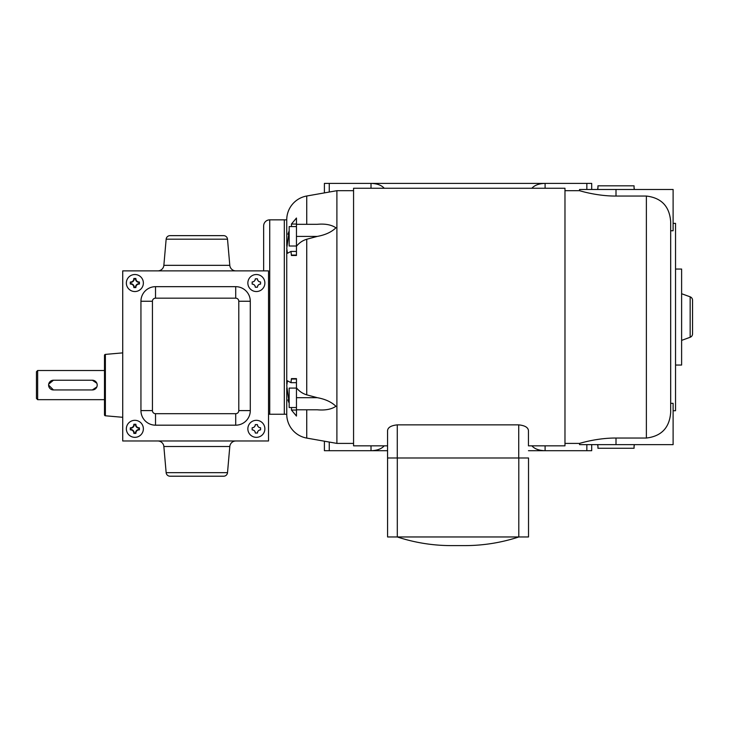 <?xml version="1.0" encoding="UTF-8"?>
<svg xmlns="http://www.w3.org/2000/svg" width="729" height="729" viewBox="0 0 729 729"><rect width="100%" height="100%" fill="white"/><g stroke="black" fill="none" stroke-linecap="round" stroke-linejoin="round"><path stroke-width="1.09" d="M286.743 384.001L286.743 250.056M286.743 246.229L286.743 219.848A24.203 24.203 0 0 1 306.736 196.01L336.898 190.688L353.565 190.688M268.518 414.127A6.078 6.078 0 0 0 269.73 414.245L284.31 414.245L284.31 219.848L286.743 219.848M263.652 270.878L263.652 225.926A6.078 6.078 0 0 1 269.73 219.848L284.31 219.848L284.31 414.245L286.743 414.245A24.203 24.203 0 0 0 306.736 438.083L336.898 443.405L336.898 190.688M675.537 365.038L681.615 365.038L681.615 269.056L675.537 269.056M692.55 333.846A3.645 3.645 0 0 1 690.153 337.272L690.153 296.831A3.645 3.645 0 0 1 692.55 300.257L692.55 333.846M564.975 317.051L564.975 188.255L353.565 188.255L353.565 445.838L387.564 445.838L387.564 457.985L387.564 430.62C387.874 427.44 391.118 425.517 397.278 424.861L518.729 424.861C524.898 425.517 528.133 427.44 528.452 430.62L528.452 445.838L564.975 445.838L564.975 317.051M673.113 410.728L675.537 410.728L675.537 223.375L673.113 223.375M564.975 190.688L579.555 190.688L579.555 189.476L673.113 189.476L673.113 230.756L670.68 230.756M670.68 403.347L673.113 403.347L673.113 444.626L579.555 444.626L579.555 443.405L564.975 443.405M616.005 444.626L616.005 438.038C596.45 437.919 579.118 443.587 579.555 443.405C579.118 443.587 596.45 437.919 616.005 438.038L646.377 438.038C661.458 436.243 669.559 427.695 670.68 412.377L670.68 221.716C669.559 206.407 661.458 197.851 646.377 196.055L616.005 196.055C596.45 196.174 579.118 190.515 579.555 190.688C579.118 190.515 596.45 196.174 616.005 196.055L616.005 189.476M634.23 444.626L634.23 445.838M597.78 445.838L597.78 444.626M597.944 445.838L597.944 448.271L634.066 448.271L634.066 445.838M634.23 189.476L634.23 188.255M597.78 188.255L597.78 189.476M451.26 545.602A172.828 172.828 0 0 1 397.305 536.963L518.802 536.963A172.828 172.828 0 0 1 464.847 545.602L451.26 545.602M296.457 388.083L289.167 388.083L289.167 407.529L296.457 407.529M296.457 226.573L289.167 226.573L289.167 246.01L296.457 246.01M289.167 403.274L286.743 385.778L287.417 380.793L290.962 382.67L291.436 378.606L296.457 378.606L296.457 416.059L291.436 410.044L291.536 407.529M286.743 414.245L286.743 387.81M291.536 226.573L291.436 224.049L296.457 218.035L296.457 224.313L317.279 224.313C325.216 223.593 331.44 224.76 335.932 227.822C331.44 232.123 325.216 234.984 317.279 236.406L306.736 239.24C302.617 240.497 299.191 242.839 296.457 246.256L296.457 255.487L291.436 255.487L290.962 251.432L287.417 253.3L286.743 248.316L289.167 230.82L287.909 234.191M317.279 224.313L296.457 224.313L296.457 246.256M296.457 387.837C299.191 391.263 302.617 393.596 306.736 394.854L317.279 397.688C325.216 399.109 331.44 401.971 335.932 406.281C331.44 409.334 325.216 410.509 317.279 409.789L296.457 409.789L317.279 409.789M287.909 399.902L288.748 402.335M296.457 224.049L291.609 224.049M296.457 410.044L291.609 410.044M387.582 457.985L387.582 536.963L397.305 536.963L397.305 457.985L387.564 457.985M518.802 457.985L518.802 536.963L528.525 536.963L528.525 457.985L397.305 457.985M528.452 430.62L528.452 445.838M634.066 188.255L634.066 185.831L597.944 185.831L597.944 188.255M591.702 444.626L591.702 450.695L544.827 450.695C538.968 450.504 534.676 448.9 531.933 445.902L531.878 445.838M384.229 445.838L384.174 445.902C381.44 448.9 377.139 450.504 371.28 450.695L324.405 450.695L324.405 441.2M324.405 192.893L324.405 183.398L371.28 183.398C377.139 183.599 381.44 185.193 384.174 188.191L384.229 188.255M531.878 188.255L531.933 188.191C534.676 185.193 538.968 183.599 544.827 183.398L591.702 183.398L591.702 189.476M371.28 183.398L544.827 183.398M371.28 450.695L387.564 450.695M528.452 450.695L544.827 450.695M37.662 370.505L36.45 371.726L36.45 398.453L37.662 399.665L37.662 370.505L104.493 370.505M48.688 384.147L53.463 380.228A4.857 4.857 0 0 0 48.597 385.085A4.857 4.857 0 0 0 53.463 389.951L48.597 385.085M53.463 389.951L92.337 389.951A4.857 4.857 0 0 0 97.203 385.085A4.857 4.857 0 0 0 92.337 380.228L96.829 383.226M97.112 384.147L97.203 385.085M105.377 354.394L105.377 415.785A0.975 0.975 0 0 1 104.493 414.81L104.493 355.36A0.975 0.975 0 0 1 105.377 354.394L122.718 352.882M166.148 472.665L227.512 472.665A3.891 3.891 0 0 1 223.639 476.21L170.021 476.21A3.891 3.891 0 0 1 166.148 472.665L163.861 446.522A6.078 6.078 0 0 0 157.81 440.981M227.512 472.665L229.799 446.522A6.078 6.078 0 0 1 235.85 440.981M235.85 270.878A6.078 6.078 0 0 1 229.799 265.329L163.861 265.329A6.078 6.078 0 0 1 157.81 270.878M223.639 235.64A3.891 3.891 0 0 1 227.512 239.194L166.148 239.194A3.891 3.891 0 0 1 170.021 235.64L223.639 235.64M134.865 437.336A8.502 8.502 0 0 1 126.363 428.825A8.502 8.502 0 0 1 134.865 420.323A8.502 8.502 0 0 1 143.367 428.825A8.502 8.502 0 0 1 134.865 437.336A8.502 8.502 0 0 1 126.363 428.825A8.502 8.502 0 0 1 134.865 420.323A8.502 8.502 0 0 1 143.367 428.825A8.502 8.502 0 0 1 134.865 437.336M256.362 437.336A8.502 8.502 0 0 1 247.86 428.825A8.502 8.502 0 0 1 256.362 420.323A8.502 8.502 0 0 1 264.873 428.825A8.502 8.502 0 0 1 256.362 437.336A8.502 8.502 0 0 1 247.86 428.825A8.502 8.502 0 0 1 256.362 420.323A8.502 8.502 0 0 1 264.873 428.825A8.502 8.502 0 0 1 256.362 437.336M134.865 291.536A8.502 8.502 0 0 1 126.363 283.025A8.502 8.502 0 0 1 134.865 274.523A8.502 8.502 0 0 1 143.367 283.025A8.502 8.502 0 0 1 134.865 291.536A8.502 8.502 0 0 1 126.363 283.025A8.502 8.502 0 0 1 134.865 274.523A8.502 8.502 0 0 1 143.367 283.025A8.502 8.502 0 0 1 134.865 291.536M256.362 291.536A8.502 8.502 0 0 1 247.86 283.025A8.502 8.502 0 0 1 256.362 274.523A8.502 8.502 0 0 1 264.873 283.025A8.502 8.502 0 0 1 256.362 291.536A8.502 8.502 0 0 1 247.86 283.025A8.502 8.502 0 0 1 256.362 274.523A8.502 8.502 0 0 1 264.873 283.025A8.502 8.502 0 0 1 256.362 291.536M260.572 281.977A3.162 3.162 0 0 1 257.419 278.815C257.61 280.738 258.658 281.786 260.572 281.977L260.572 284.082C258.658 284.274 257.61 285.321 257.419 287.235A3.162 3.162 0 0 1 260.572 284.082M257.419 287.235L255.314 287.235C255.123 285.321 254.075 284.274 252.152 284.082A3.162 3.162 0 0 1 255.314 287.235M252.152 284.082L252.152 281.977C254.075 281.786 255.123 280.738 255.314 278.815L257.419 278.815M255.314 278.815A3.162 3.162 0 0 1 252.152 281.977M260.572 427.777A3.162 3.162 0 0 1 257.419 424.615C257.61 426.538 258.658 427.586 260.572 427.777L260.572 429.882C258.658 430.074 257.61 431.121 257.419 433.035A3.162 3.162 0 0 1 260.572 429.882M257.419 433.035L255.314 433.035C255.123 431.121 254.075 430.074 252.152 429.882A3.162 3.162 0 0 1 255.314 433.035M252.152 429.882L252.152 427.777C254.075 427.586 255.123 426.538 255.314 424.615L257.419 424.615M255.314 424.615A3.162 3.162 0 0 1 252.152 427.777M139.43 282.032A18.817 1.64 90 0 1 139.43 284.028A19.036 1.658 180 0 1 139.075 284.037C137.161 284.255 136.086 285.321 135.876 287.235A19.036 1.658 90 0 1 135.867 287.591A18.817 1.64 180 0 1 133.863 287.591A19.036 1.658 -90 0 1 133.854 287.235C133.644 285.321 132.569 284.255 130.655 284.037A19.036 1.658 180 0 1 130.3 284.028A18.817 1.64 -90 0 1 130.3 282.032A19.036 1.658 0 0 1 130.655 282.023C132.569 281.804 133.644 280.738 133.854 278.815A19.036 1.658 -90 0 1 133.863 278.46A18.817 1.64 0 0 1 135.867 278.46A19.036 1.658 90 0 1 135.876 278.815C136.086 280.738 137.161 281.804 139.075 282.023A19.036 1.658 0 0 1 139.43 282.032L139.075 282.378A3.563 3.563 0 0 1 135.521 278.815L134.209 278.815A3.563 3.563 0 0 1 130.655 282.378L130.655 283.681A3.563 3.563 0 0 1 134.209 287.235L135.521 287.244A3.563 3.563 0 0 1 139.075 283.681L139.084 282.378M139.43 427.832A18.817 1.64 90 0 1 139.43 429.828A19.036 1.658 180 0 1 139.075 429.837C137.161 430.055 136.086 431.121 135.876 433.035A19.036 1.658 90 0 1 135.867 433.391A18.817 1.64 180 0 1 133.863 433.391A19.036 1.658 -90 0 1 133.854 433.035C133.644 431.121 132.569 430.055 130.655 429.837A19.036 1.658 180 0 1 130.3 429.828A18.817 1.64 -90 0 1 130.3 427.832A19.036 1.658 0 0 1 130.655 427.823C132.569 427.604 133.644 426.538 133.854 424.615A19.036 1.658 -90 0 1 133.863 424.26A18.817 1.64 0 0 1 135.867 424.26A19.036 1.658 90 0 1 135.876 424.615C136.086 426.538 137.161 427.604 139.075 427.823A19.036 1.658 0 0 1 139.43 427.832L139.075 428.178A3.563 3.563 0 0 1 135.521 424.615L134.209 424.615A3.563 3.563 0 0 1 130.655 428.178L130.655 429.481A3.563 3.563 0 0 1 134.209 433.035L135.521 433.044A3.563 3.563 0 0 1 139.075 429.481L139.084 428.178M268.518 270.878L122.718 270.878L122.718 440.981L268.518 440.981L268.518 270.878M152.434 410.6L152.434 301.25A3.08 3.08 0 0 1 155.523 298.17L235.713 298.17A3.08 3.08 0 0 1 238.793 301.25L238.793 410.6A3.08 3.08 0 0 1 235.713 413.689L155.523 413.689A3.08 3.08 0 0 1 152.434 410.6L140.943 410.6L140.943 301.25A14.58 14.58 0 0 1 155.523 286.67L235.713 286.67A14.58 14.58 0 0 1 250.293 301.25L250.293 410.6A14.58 14.58 0 0 1 235.713 425.18L155.523 425.18A14.58 14.58 0 0 1 140.943 410.6M96.829 386.953L92.337 389.951M92.337 380.228L53.463 380.228M646.377 438.038L646.377 196.055M306.736 438.083L306.736 409.789M306.736 224.313L306.736 196.01M306.736 394.854L306.736 239.24M296.457 236.406L317.279 236.406M296.457 397.688L317.279 397.688M296.457 255.077L291.609 255.077M296.457 379.025L291.609 379.025M397.278 457.985L397.278 424.861M518.729 457.985L518.729 424.861M371.015 450.695L371.015 445.838M371.015 188.255L371.015 183.398M545.101 450.695L545.101 445.838M545.101 188.255L545.101 183.398M329.262 450.695L329.262 442.056M329.262 192.037L329.262 183.398M586.845 450.695L586.845 444.626M586.845 189.476L586.845 183.398M229.799 446.522L163.861 446.522M269.73 414.245L269.73 219.848M140.943 301.25L152.434 301.25M155.523 286.67L155.523 298.17M235.713 286.67L235.713 298.17M250.293 301.25L238.793 301.25M250.293 410.6L238.793 410.6M235.713 425.18L235.713 413.689M155.523 425.18L155.523 413.689M690.153 296.831L681.615 293.723M290.962 251.432L296.457 251.432M290.962 382.67L296.457 382.67M690.153 337.272L681.615 340.379M336.898 443.405L353.565 443.405M166.148 239.194L163.861 265.329M227.512 239.194L229.799 265.329M105.377 415.785L122.718 417.298M37.662 399.665L104.493 399.665"/></g></svg>
